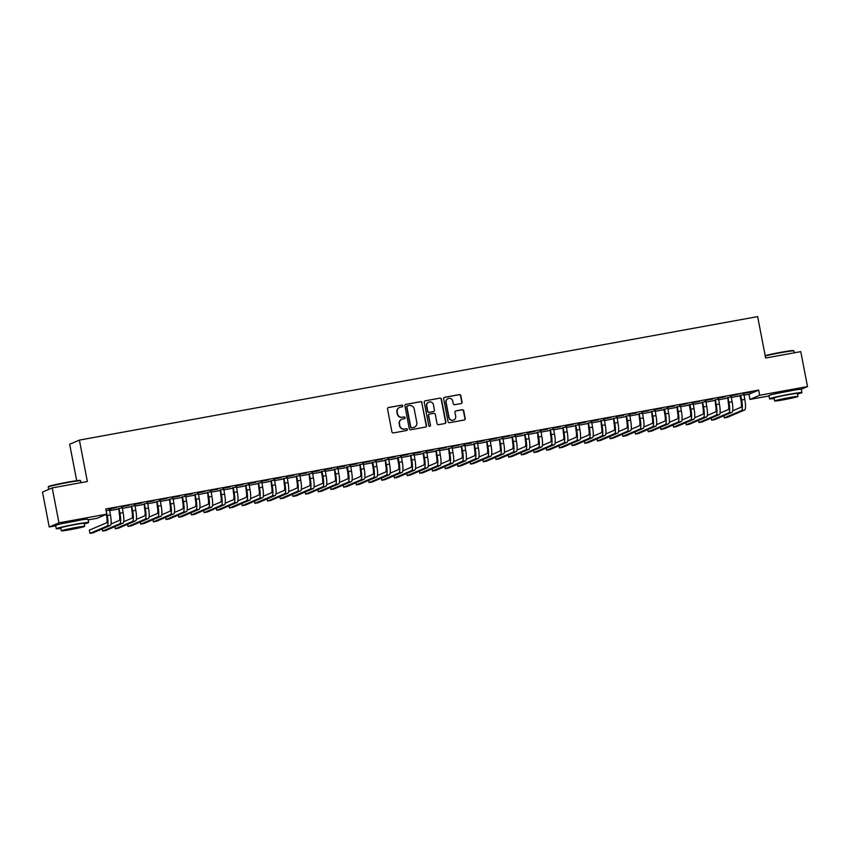 <?xml version="1.0" encoding="UTF-8"?>
<svg xmlns="http://www.w3.org/2000/svg" width="850" height="850" viewBox="0 0 850 850"><rect width="100%" height="100%" fill="white"/><g stroke="black" fill="none" stroke-linecap="round" stroke-linejoin="round"><path stroke-width="1.27" d="M402.794 405.832A0.903 0.882 66.9 0 0 401.752 405.099L388.524 407.511A1.296 1.264 66.9 0 0 387.526 408.999L391.924 431.864A1.296 1.264 66.9 0 0 393.412 432.916L406.651 430.504A0.903 0.882 66.9 0 0 407.352 429.452A0.903 0.882 66.9 0 0 406.311 428.729L404.589 429.038A4.144 4.048 66.9 0 1 399.829 425.701L399.457 423.789A4.144 4.048 66.9 0 1 402.666 418.997L404.377 418.689A0.903 0.882 66.9 0 0 405.078 417.637A0.903 0.882 66.9 0 0 404.026 416.914L402.316 417.223A4.144 4.048 66.9 0 1 397.556 413.886L397.184 411.974A4.144 4.048 66.9 0 1 400.382 407.182L402.103 406.874A0.903 0.882 66.9 0 0 402.794 405.832M402.146 406.863A0.903 0.882 66.9 0 0 401.498 405.206L388.259 407.618A1.296 1.264 66.9 0 0 388.131 407.649M406.693 430.493A0.903 0.882 66.9 0 0 406.045 428.836L404.589 429.038M404.419 418.678A0.903 0.882 66.9 0 0 403.771 417.021L402.316 417.223M774.966 393.837L795.058 389.969M61.689 523.706L81.781 519.839M461.051 403.569A1.296 1.264 66.9 0 0 462.049 402.071L460.817 395.654A1.296 1.264 66.9 0 0 459.319 394.612L444.624 397.29A1.296 1.264 66.9 0 0 443.626 398.788L448.024 421.653A1.296 1.264 66.9 0 0 449.522 422.694L464.217 420.017A1.296 1.264 66.9 0 0 465.216 418.529L463.728 410.773A1.296 1.264 66.9 0 0 462.23 409.732L455.94 410.879A1.296 1.264 66.9 0 0 454.941 412.377L455.685 416.213A3.464 3.379 66.9 0 1 453.709 420.006A3.464 3.379 66.9 0 1 449.023 417.435L446.123 402.379A3.464 3.379 66.9 0 1 448.088 398.586A3.464 3.379 66.9 0 1 452.784 401.168L453.263 403.676A1.296 1.264 66.9 0 0 454.761 404.717L461.051 403.569M743.952 395.154L748.956 394.241L758.668 390.097L105.782 508.969L106.781 514.144L97.059 518.298L88.166 519.913M758.668 390.097L759.666 395.271L807.5 386.569L801.093 389.3M55.718 525.821L49.226 527L42.5 492.065L52.222 487.911L87.359 481.514L79.39 440.098L757.648 316.604L765.627 358.02L800.774 351.624L807.5 386.569M52.222 487.911L58.947 522.856L106.781 514.144M422.078 402.709A1.296 1.264 66.9 0 0 420.591 401.668L405.896 404.345A1.296 1.264 66.9 0 0 404.897 405.843L409.296 428.708A1.296 1.264 66.9 0 0 410.794 429.749L425.489 427.072A1.296 1.264 66.9 0 0 426.487 425.574L421.823 402.826A1.296 1.264 66.9 0 0 420.325 401.784L405.631 404.451A1.296 1.264 66.9 0 0 405.503 404.483M425.266 400.817L439.96 398.14A1.296 1.264 66.9 0 1 441.447 399.181L445.846 422.046A1.296 1.264 66.9 0 1 444.848 423.544L438.558 424.692A1.296 1.264 66.9 0 1 437.07 423.651L435.285 414.375A1.296 1.264 66.9 0 0 433.797 413.334L429.622 414.088A1.296 1.264 66.9 0 0 428.623 415.586L430.483 425.244A0.903 0.882 66.9 0 1 429.962 426.233A0.903 0.882 66.9 0 1 428.74 425.563L424.256 402.316A1.296 1.264 66.9 0 1 425.266 400.817L439.96 398.14M79.39 440.098L69.668 444.252L76.691 480.696M737.97 394.496L730.352 395.877L737.938 394.336M731.276 396.993L727.164 397.747M712.597 399.118L704.979 400.499L712.566 398.958M705.904 401.614L701.792 402.369M687.214 403.729L679.607 405.121L687.193 403.58M680.531 406.236L676.409 406.991M661.842 408.351L654.234 409.743L661.81 408.202M655.159 410.858L651.036 411.602M636.469 412.973L628.862 414.364L636.438 412.824M629.786 415.48L625.664 416.224M611.097 417.594L603.479 418.976L611.065 417.435M604.403 420.102L600.291 420.846M585.724 422.216L578.106 423.598L585.692 422.057M579.031 424.713L574.919 425.467M560.341 426.838L552.734 428.219L560.32 426.679M553.658 429.335L549.536 430.089M534.969 431.449L527.361 432.841L534.937 431.301M528.286 433.957L524.163 434.711M509.596 436.071L501.989 437.463L509.564 435.922M502.913 438.579L498.791 439.322M484.224 440.693L476.606 442.085L484.192 440.544M477.53 443.201L473.418 443.944M458.851 445.315L451.233 446.696L458.819 445.156M452.158 447.822L448.046 448.566M433.468 449.937L425.861 451.318L433.447 449.777M426.785 452.434L422.663 453.188M408.096 454.559L400.488 455.94L408.064 454.399M401.413 457.056L397.29 457.81M382.723 459.17L375.105 460.562L382.691 459.021M376.04 461.678L371.918 462.432M357.351 463.792L349.733 465.184L357.319 463.643M350.657 466.299L346.545 467.043M331.978 468.414L324.36 469.806L331.946 468.254M325.284 470.921L321.172 471.665M306.595 473.036L298.987 474.417L306.574 472.876M299.912 475.543L295.789 476.287M281.223 477.658L273.615 479.039L281.191 477.498M274.539 480.154L270.417 480.909M255.85 482.279L248.232 483.661L255.818 482.12M249.167 484.776L245.044 485.531M230.477 486.891L222.859 488.283L230.446 486.742M223.784 489.398L219.672 490.152M205.105 491.513L197.487 492.904L205.073 491.364M198.411 494.02L194.289 494.764M179.722 496.134L172.114 497.526L179.69 495.975M173.039 498.642L168.916 499.386M154.349 500.756L146.742 502.138L154.317 500.597M147.666 503.264L143.544 504.007M128.977 505.378L121.359 506.759L128.945 505.219M122.283 507.875L118.171 508.629M109.586 510.659L118.416 509.054M122.272 508.342L131.102 506.738M134.959 506.037L143.788 504.433M147.656 503.731L156.474 502.116M160.342 501.415L169.171 499.811M173.028 499.109L181.857 497.494M185.714 496.793L194.544 495.189M198.401 494.487L207.23 492.883M211.087 492.182L219.916 490.567M223.773 489.866L232.602 488.261M236.459 487.56L245.289 485.945M249.146 485.244L257.975 483.639M261.832 482.938L270.661 481.334M274.529 480.622L283.348 479.017M287.215 478.316L296.044 476.712M299.901 476.011L308.731 474.396M312.587 473.694L321.417 472.09L322.267 476.521A6.598 1.392 79.7 0 1 322.203 483.544L314.001 487.05M325.274 471.389L334.103 469.774M337.96 469.072L346.789 467.468L347.639 471.899A6.598 1.392 79.7 0 1 347.576 478.933L339.384 482.428M350.646 466.767L359.476 465.163M363.332 464.461L372.162 462.846L373.012 467.277A6.598 1.392 79.7 0 1 372.948 474.311L364.756 477.806M376.019 462.145L384.848 460.541M388.705 459.839L397.534 458.224L398.395 462.655A6.598 1.392 79.7 0 1 398.321 469.689L390.129 473.184M401.402 457.523L410.231 455.919M414.088 455.217L422.918 453.613M426.774 452.901L435.604 451.297M439.461 450.596L448.29 448.991M452.147 448.29L460.976 446.675M464.833 445.974L473.663 444.369M477.519 443.668L486.349 442.053M490.206 441.352L499.035 439.748M502.892 439.046L511.721 437.442M515.578 436.741L524.408 435.126M528.275 434.424L537.104 432.82M540.961 432.119L549.791 430.504M553.648 429.803L562.477 428.198M566.334 427.497L575.163 425.892M579.02 425.181L587.849 423.576M591.706 422.875L600.536 421.271M604.393 420.569L613.222 418.954M617.079 418.253L625.908 416.649M629.765 415.947L638.594 414.332M642.462 413.631L651.281 412.027M655.148 411.326L663.977 409.721L664.827 414.141A6.598 1.392 79.7 0 1 664.764 421.175L656.561 424.671M667.834 409.02L676.664 407.405M680.521 406.704L689.35 405.099L690.2 409.53A6.598 1.392 79.7 0 1 690.136 416.553L681.934 420.059M693.207 404.398L702.036 402.783M705.893 402.082L714.722 400.478M718.579 399.776L727.409 398.172M731.266 397.46L740.095 395.856L740.945 400.286A6.598 1.392 79.7 0 1 740.881 407.32L732.689 410.816M109.597 510.191L111.01 509.777M106.112 510.669L111.031 509.926M116.291 507.684L108.672 509.076L116.259 507.535M134.98 505.569L130.857 506.324M141.663 503.062L134.056 504.454L141.631 502.913M160.352 500.947L156.23 501.702M167.036 498.451L159.428 499.832L167.004 498.291M185.725 496.326L181.602 497.08M192.408 493.829L184.801 495.21L192.387 493.669M211.097 491.704L206.986 492.458M217.791 489.207L210.173 490.588L217.759 489.047M236.47 487.092L232.358 487.836M243.164 484.585L235.546 485.966L243.132 484.426M261.853 482.471L257.731 483.214M268.536 479.963L260.929 481.355L268.504 479.814M287.226 477.849L283.103 478.603M293.909 475.341L286.301 476.733L293.877 475.192M312.598 473.227L308.476 473.981M319.281 470.73L311.674 472.111L319.26 470.571M337.971 468.605L333.859 469.359M344.664 466.108L337.046 467.489L344.632 465.949M363.343 463.983L359.231 464.737M370.037 461.486L362.419 462.868L370.005 461.327M388.726 459.372L384.604 460.116M395.409 456.864L387.802 458.246L395.377 456.705M414.099 454.75L409.976 455.494M420.782 452.243L413.174 453.634L420.75 452.094M439.471 450.128L435.349 450.882M446.154 447.621L438.547 449.013L446.133 447.472M464.844 445.506L460.732 446.261M471.538 443.009L463.919 444.391L471.506 442.85M490.216 440.884L486.104 441.639M496.91 438.388L489.292 439.769L496.878 438.228M515.599 436.263L511.477 437.017M522.283 433.766L514.675 435.147L522.251 433.606M540.972 431.651L536.849 432.395M547.655 429.144L540.048 430.525L547.623 428.984M566.344 427.029L562.222 427.773M573.028 424.522L565.42 425.914L573.006 424.373M591.717 422.408L587.605 423.162M598.411 419.9L590.793 421.292L598.379 419.751M617.1 417.786L612.977 418.54M623.783 415.289L616.165 416.67L623.751 415.129M642.472 413.164L638.35 413.918M649.156 410.667L641.548 412.048L649.124 410.507M667.845 408.542L663.722 409.296M674.528 406.045L666.921 407.426L674.496 405.886M693.218 403.931L689.095 404.674M699.911 401.423L692.293 402.804L699.879 401.264M718.59 399.309L714.478 400.053M725.284 396.801L717.666 398.193L725.252 396.652M743.973 394.687L739.851 395.441M750.656 392.179L743.038 393.571L750.624 392.031M769.006 395.951L749.955 399.426L759.666 395.271M49.226 527L58.947 522.856M748.956 394.241L749.955 399.426M399.415 407.501A4.144 4.048 66.9 0 0 396.918 412.091L397.184 411.974M402.061 417.339A4.144 4.048 66.9 0 1 397.29 413.993L396.918 412.091M401.689 419.316A4.144 4.048 66.9 0 0 399.192 423.906L399.457 423.789M404.334 429.144A4.144 4.048 66.9 0 1 399.564 425.808L399.192 423.906M425.616 427.04A1.296 1.264 66.9 0 0 426.222 425.691L421.823 402.826M407.607 405.875A0.903 0.882 66.9 0 0 406.906 406.916L410.773 426.987A0.903 0.882 66.9 0 0 411.814 427.72L413.621 427.391A4.144 4.048 66.9 0 0 416.829 422.599L414.184 408.882A4.144 4.048 66.9 0 0 409.413 405.546L407.607 405.875M407.299 405.992A0.903 0.882 66.9 0 0 406.651 407.033L406.906 406.916M414.332 427.189A4.144 4.048 66.9 0 1 413.355 427.507L411.549 427.837A0.903 0.882 66.9 0 1 410.507 427.104L406.651 407.033M444.975 423.513A1.296 1.264 66.9 0 0 445.591 422.163L441.182 399.298A1.296 1.264 66.9 0 0 439.694 398.257M429.229 414.237A1.296 1.264 66.9 0 0 428.358 415.703L430.483 425.244M429.834 426.286A0.903 0.882 66.9 0 0 430.217 425.351M433.436 404.749A3.464 3.379 66.9 0 0 428.74 402.178A3.464 3.379 66.9 0 0 426.774 405.971L427.794 411.272A1.296 1.264 66.9 0 0 429.282 412.314L433.457 411.549A1.296 1.264 66.9 0 0 434.456 410.061L433.436 404.749M428.612 402.231A3.464 3.379 66.9 0 0 426.509 406.077L426.774 405.971M433.585 411.527A1.296 1.264 66.9 0 1 433.192 411.666L429.016 412.431A1.296 1.264 66.9 0 1 427.529 411.379L426.509 406.077M447.961 398.639A3.464 3.379 66.9 0 0 445.857 402.486L446.123 402.379M453.581 420.059A3.464 3.379 66.9 0 1 448.757 417.541L445.857 402.486M464.344 419.996A1.296 1.264 66.9 0 0 464.95 418.636L463.462 410.89A1.296 1.264 66.9 0 0 461.975 409.849L455.685 410.986A1.296 1.264 66.9 0 0 455.558 411.017M461.178 403.538A1.296 1.264 66.9 0 0 461.784 402.188L460.551 395.771A1.296 1.264 66.9 0 0 459.064 394.729L444.369 397.407A1.296 1.264 66.9 0 0 444.231 397.439M106.303 514.346L106.579 515.791A6.598 1.392 79.7 0 1 106.516 522.824L89.324 530.156L89.951 533.396L107.142 526.054A9.892 2.093 -100.3 0 0 107.238 515.504L106.197 511.116M89.951 533.396L93.118 532.812L110.309 525.481A9.892 2.093 -100.3 0 0 110.415 514.93L109.629 510.021M118.83 508.353L119.266 513.474A6.598 1.392 79.7 0 1 119.202 520.508L111.01 524.004M102.223 528.934L102.637 531.08L105.804 530.506L122.995 523.164A9.892 2.093 -100.3 0 0 123.101 512.624L122.315 507.716M102.637 531.08L119.829 523.749A9.892 2.093 -100.3 0 0 119.924 513.198L119.064 508.725M131.516 506.037L131.963 511.169A6.598 1.392 79.7 0 1 131.888 518.202L123.696 521.698M114.909 526.617L115.324 528.774L118.49 528.19L135.681 520.859A9.892 2.093 -100.3 0 0 135.787 510.308L135.012 505.399M115.324 528.774L132.515 521.433A9.892 2.093 -100.3 0 0 132.611 510.892L131.75 506.419M48.259 487.007L48.578 486.551A16.097 0.754 -10.9 0 1 67.575 482.173A16.097 0.754 -10.9 0 1 80.155 480.462L80.612 480.781A16.49 0.776 169.1 0 0 67.734 482.534A16.49 0.776 169.1 0 0 48.259 487.007A16.49 0.776 169.1 0 0 48.248 487.05L48.705 489.409M80.994 482.672L80.644 480.813A16.49 0.776 169.1 0 0 80.612 480.781M84.235 523.887A16.49 0.776 169.1 0 0 88.666 522.484A16.49 0.776 169.1 0 0 75.756 524.206A16.49 0.776 169.1 0 0 56.281 528.721A16.49 0.776 169.1 0 0 60.913 528.371M88.666 522.484L88.039 519.244A16.49 0.776 169.1 0 0 75.129 520.965A16.49 0.776 169.1 0 0 55.654 525.491L56.281 528.721M61.381 530.825L60.807 527.85A11.879 0.552 -10.9 0 1 74.832 524.599A11.879 0.552 -10.9 0 1 84.129 523.356L84.703 526.331A11.879 0.552 169.1 0 0 75.406 527.574A11.879 0.552 169.1 0 0 61.381 530.825A11.879 0.552 169.1 0 0 70.677 529.592A11.879 0.552 169.1 0 0 84.703 526.331M74.566 527.924L65.524 530.028L71.517 529.231L80.559 527.128L74.566 527.924M765.159 355.598A16.097 0.754 -10.9 0 1 780.863 352.304A16.097 0.754 -10.9 0 1 793.433 350.593L793.9 350.912A16.49 0.776 169.1 0 0 781.012 352.654A16.49 0.776 169.1 0 0 765.234 355.959M794.282 352.803L793.921 350.944A16.49 0.776 169.1 0 0 793.9 350.912M797.513 394.017A16.49 0.776 169.1 0 0 801.943 392.615A16.49 0.776 169.1 0 0 789.034 394.326A16.49 0.776 169.1 0 0 769.558 398.852A16.49 0.776 169.1 0 0 774.191 398.501M801.943 392.615L801.327 389.374A16.49 0.776 169.1 0 0 788.418 391.096A16.49 0.776 169.1 0 0 768.931 395.611L769.558 398.852M774.669 400.956L774.095 397.981A11.879 0.552 -10.9 0 1 788.12 394.719A11.879 0.552 -10.9 0 1 797.417 393.486L797.991 396.461A11.879 0.552 169.1 0 0 788.694 397.704A11.879 0.552 169.1 0 0 774.669 400.956A11.879 0.552 169.1 0 0 783.966 399.712A11.879 0.552 169.1 0 0 797.991 396.461M787.854 398.055L778.812 400.159L784.805 399.362L793.836 397.258L787.854 398.055M144.202 503.731L144.649 508.863A6.598 1.392 79.7 0 1 144.574 515.886L136.383 519.392M127.596 524.312L128.01 526.458L131.187 525.884L148.367 518.543A9.892 2.093 -100.3 0 0 148.474 508.002L147.698 503.094M128.01 526.458L145.201 519.127A9.892 2.093 -100.3 0 0 145.297 508.576L144.436 504.103M156.889 501.415L157.335 506.547A6.598 1.392 79.7 0 1 157.261 513.581L149.069 517.076M140.282 521.996L140.696 524.153L143.873 523.579L161.064 516.237A9.892 2.093 -100.3 0 0 161.16 505.686L160.384 500.777M140.696 524.153L157.887 516.811A9.892 2.093 -100.3 0 0 157.994 506.271L157.123 501.797M169.575 499.109L170.021 504.241A6.598 1.392 79.7 0 1 169.958 511.264L161.755 514.771M152.968 519.69L153.383 521.836L156.559 521.263L173.751 513.931A9.892 2.093 -100.3 0 0 173.846 503.381L173.071 498.472M153.383 521.836L170.574 514.505A9.892 2.093 -100.3 0 0 170.68 503.954L169.819 499.481M182.261 496.793L182.708 501.925A6.598 1.392 79.7 0 1 182.644 508.959L174.441 512.454M165.654 517.384L166.069 519.531L169.246 518.957L186.437 511.615A9.892 2.093 -100.3 0 0 186.532 501.075L185.757 496.166M166.069 519.531L183.26 512.199A9.892 2.093 -100.3 0 0 183.366 501.649L182.506 497.176M194.947 494.487L195.394 499.619A6.598 1.392 79.7 0 1 195.33 506.653L187.127 510.149M178.341 515.068L178.755 517.225L181.932 516.641L199.123 509.309A9.892 2.093 -100.3 0 0 199.219 498.759L198.443 493.85M178.755 517.225L195.946 509.883A9.892 2.093 -100.3 0 0 196.053 499.332L195.192 494.87M207.634 492.182L208.08 497.303A6.598 1.392 79.7 0 1 208.016 504.337L199.814 507.832M191.038 512.763L191.452 514.909L194.618 514.335L211.809 506.993A9.892 2.093 -100.3 0 0 211.905 496.453L211.129 491.544M191.452 514.909L208.633 507.578A9.892 2.093 -100.3 0 0 208.739 497.027L207.878 492.554M220.32 489.866L220.766 494.998A6.598 1.392 79.7 0 1 220.702 502.031L212.5 505.527M203.724 510.446L204.138 512.603L207.304 512.019L224.496 504.688A9.892 2.093 -100.3 0 0 224.602 494.137L223.816 489.228M204.138 512.603L221.329 505.261A9.892 2.093 -100.3 0 0 221.425 494.721L220.564 490.248M233.017 487.56L233.452 492.692A6.598 1.392 79.7 0 1 233.389 499.715L225.197 503.221M216.41 508.141L216.824 510.287L219.991 509.713L237.182 502.382A9.892 2.093 -100.3 0 0 237.288 491.831L236.502 486.922M216.824 510.287L234.016 502.956A9.892 2.093 -100.3 0 0 234.111 492.405L233.251 487.932M245.703 485.244L246.139 490.376A6.598 1.392 79.7 0 1 246.075 497.409L237.883 500.905M229.096 505.824L229.511 507.981L232.677 507.408L249.868 500.066A9.892 2.093 -100.3 0 0 249.974 489.515L249.188 484.617M229.511 507.981L246.702 500.639A9.892 2.093 -100.3 0 0 246.798 490.099L245.937 485.626M258.389 482.938L258.836 488.07A6.598 1.392 79.7 0 1 258.761 495.104L250.569 498.599M241.782 503.519L242.197 505.676L245.374 505.091L262.554 497.76A9.892 2.093 -100.3 0 0 262.661 487.209L261.885 482.301M242.197 505.676L259.388 498.334A9.892 2.093 -100.3 0 0 259.484 487.783L258.623 483.31M271.076 480.632L271.522 485.754A6.598 1.392 79.7 0 1 271.447 492.788L263.256 496.283M254.469 501.213L254.883 503.359L258.06 502.786L275.251 495.444A9.892 2.093 -100.3 0 0 275.347 484.904L274.571 479.995M254.883 503.359L272.074 496.028A9.892 2.093 -100.3 0 0 272.17 485.478L271.309 481.004M283.762 478.316L284.208 483.448A6.598 1.392 79.7 0 1 284.134 490.482L275.942 493.978M267.155 498.897L267.569 501.054L270.746 500.469L287.938 493.138A9.892 2.093 -100.3 0 0 288.033 482.587L287.257 477.679M267.569 501.054L284.761 493.712A9.892 2.093 -100.3 0 0 284.867 483.172L283.996 478.699M296.448 476.011L296.894 481.142A6.598 1.392 79.7 0 1 296.831 488.166L288.628 491.672M279.841 496.591L280.256 498.737L283.433 498.164L300.624 490.822A9.892 2.093 -100.3 0 0 300.719 480.282L299.944 475.373M280.256 498.737L297.447 491.406A9.892 2.093 -100.3 0 0 297.553 480.856L296.692 476.382M309.134 473.694L309.581 478.826A6.598 1.392 79.7 0 1 309.517 485.86L301.314 489.356M292.527 494.275L292.942 496.432L296.119 495.858L313.31 488.516A9.892 2.093 -100.3 0 0 313.406 477.966L312.63 473.057M292.942 496.432L310.133 489.09A9.892 2.093 -100.3 0 0 310.239 478.55L309.379 474.077M321.821 471.389L321.406 472.047L321.077 471.527M305.214 491.969L305.628 494.126L308.805 493.542L325.996 486.211A9.892 2.093 -100.3 0 0 326.092 475.66L325.316 470.751M305.628 494.126L322.819 486.784A9.892 2.093 -100.3 0 0 322.926 476.234L322.065 471.761M334.507 469.072L334.953 474.204A6.598 1.392 79.7 0 1 334.889 481.238L326.687 484.734M317.911 489.664L318.325 491.81L321.491 491.236L338.683 483.894A9.892 2.093 -100.3 0 0 338.789 473.354L338.002 468.446M318.325 491.81L335.506 484.479A9.892 2.093 -100.3 0 0 335.612 473.928L334.751 469.455M347.204 466.767L346.779 467.426L346.449 466.905M330.597 487.348L331.011 489.504L334.178 488.92L351.369 481.589A9.892 2.093 -100.3 0 0 351.475 471.038L350.689 466.129M331.011 489.504L348.203 482.163A9.892 2.093 -100.3 0 0 348.298 471.623L347.438 467.149M359.89 464.461L360.326 469.582A6.598 1.392 79.7 0 1 360.262 476.616L352.07 480.112M343.283 485.042L343.697 487.188L346.864 486.614L364.055 479.272A9.892 2.093 -100.3 0 0 364.161 468.733L363.375 463.824M343.697 487.188L360.889 479.857A9.892 2.093 -100.3 0 0 360.984 469.306L360.124 464.833M372.576 462.145L372.151 462.804L371.822 462.283M355.969 482.726L356.384 484.882L359.55 484.298L376.741 476.967A9.892 2.093 -100.3 0 0 376.848 466.416L376.072 461.507M356.384 484.882L373.575 477.541A9.892 2.093 -100.3 0 0 373.671 467.001L372.81 462.527M385.263 459.839L385.709 464.971A6.598 1.392 79.7 0 1 385.634 471.994L377.442 475.501M368.656 480.42L369.07 482.566L372.247 481.993L389.428 474.661A9.892 2.093 -100.3 0 0 389.534 464.111L388.758 459.202M369.07 482.566L386.261 475.235A9.892 2.093 -100.3 0 0 386.357 464.684L385.496 460.211M397.949 457.523L397.534 458.182L397.205 457.661M381.342 478.104L381.756 480.261L384.933 479.687L402.124 472.345A9.892 2.093 -100.3 0 0 402.22 461.794L401.444 456.896M381.756 480.261L398.947 472.919A9.892 2.093 -100.3 0 0 399.043 462.379L398.183 457.906M410.635 455.217L411.081 460.349A6.598 1.392 79.7 0 1 411.007 467.383L402.815 470.879M394.028 475.798L394.442 477.955L397.619 477.371L414.811 470.039A9.892 2.093 -100.3 0 0 414.906 459.489L414.131 454.58M394.442 477.955L411.634 470.613A9.892 2.093 -100.3 0 0 411.74 460.062L410.879 455.589M423.321 452.912L423.767 458.033A6.598 1.392 79.7 0 1 423.704 465.067L415.501 468.562M406.714 473.493L407.129 475.639L410.306 475.065L427.497 467.723A9.892 2.093 -100.3 0 0 427.592 457.183L426.817 452.274M407.129 475.639L424.32 468.308A9.892 2.093 -100.3 0 0 424.426 457.757L423.566 453.284M436.007 450.596L436.454 455.728A6.598 1.392 79.7 0 1 436.39 462.761L428.188 466.257M419.401 471.176L419.815 473.333L422.992 472.749L440.183 465.418A9.892 2.093 -100.3 0 0 440.279 454.867L439.503 449.958M419.815 473.333L437.006 465.991A9.892 2.093 -100.3 0 0 437.112 455.451L436.252 450.978M448.694 448.29L449.14 453.422A6.598 1.392 79.7 0 1 449.076 460.445L440.874 463.951M432.098 468.871L432.512 471.017L435.678 470.443L452.869 463.101A9.892 2.093 -100.3 0 0 452.965 452.561L452.189 447.652M432.512 471.017L449.692 463.686A9.892 2.093 -100.3 0 0 449.799 453.135L448.938 448.662M461.38 445.974L461.826 451.106A6.598 1.392 79.7 0 1 461.763 458.139L453.56 461.635M444.784 466.554L445.198 468.711L448.364 468.138L465.556 460.796A9.892 2.093 -100.3 0 0 465.662 450.245L464.876 445.336M445.198 468.711L462.389 461.369A9.892 2.093 -100.3 0 0 462.485 450.829L461.624 446.356M474.077 443.668L474.513 448.8A6.598 1.392 79.7 0 1 474.449 455.823L466.257 459.329M457.47 464.249L457.884 466.406L461.051 465.821L478.242 458.49A9.892 2.093 -100.3 0 0 478.348 447.939L477.562 443.031M457.884 466.406L475.076 459.064A9.892 2.093 -100.3 0 0 475.171 448.513L474.311 444.04M486.763 441.352L487.199 446.484A6.598 1.392 79.7 0 1 487.135 453.517L478.943 457.013M470.156 461.943L470.571 464.089L473.737 463.516L490.928 456.174A9.892 2.093 -100.3 0 0 491.034 445.634L490.248 440.725M470.571 464.089L487.762 456.758A9.892 2.093 -100.3 0 0 487.858 446.207L486.997 441.734M499.449 439.046L499.896 444.178A6.598 1.392 79.7 0 1 499.821 451.212L491.629 454.707M482.842 459.627L483.257 461.784L486.423 461.199L503.614 453.868A9.892 2.093 -100.3 0 0 503.721 443.317L502.945 438.409M483.257 461.784L500.448 454.442A9.892 2.093 -100.3 0 0 500.544 443.902L499.683 439.429M512.136 436.741L512.582 441.862A6.598 1.392 79.7 0 1 512.508 448.896L504.316 452.391M511.721 437.399L511.381 436.868M495.529 457.321L495.943 459.467L499.12 458.894L516.301 451.552A9.892 2.093 -100.3 0 0 516.407 441.012L515.631 436.103M495.943 459.467L513.134 452.136A9.892 2.093 -100.3 0 0 513.23 441.586L512.369 437.112M524.822 434.424L525.268 439.556A6.598 1.392 79.7 0 1 525.194 446.59L517.002 450.086M508.215 455.005L508.629 457.162L511.806 456.578L528.997 449.246A9.892 2.093 -100.3 0 0 529.093 438.696L528.317 433.787M508.629 457.162L525.821 449.82A9.892 2.093 -100.3 0 0 525.927 439.28L525.056 434.807M537.508 432.119L537.954 437.251A6.598 1.392 79.7 0 1 537.891 444.274L529.688 447.78M520.901 452.699L521.316 454.846L524.492 454.272L541.684 446.941A9.892 2.093 -100.3 0 0 541.779 436.39L541.004 431.481M521.316 454.846L538.507 447.514A9.892 2.093 -100.3 0 0 538.613 436.964L537.753 432.491M550.194 429.803L550.641 434.934A6.598 1.392 79.7 0 1 550.577 441.968L542.374 445.464M533.587 450.383L534.002 452.54L537.179 451.966L554.37 444.624A9.892 2.093 -100.3 0 0 554.466 434.074L553.69 429.176M534.002 452.54L551.193 445.198A9.892 2.093 -100.3 0 0 551.299 434.658L550.439 430.185M562.881 427.497L563.327 432.629A6.598 1.392 79.7 0 1 563.263 439.663L555.061 443.158M546.274 448.078L546.688 450.234L549.865 449.65L567.056 442.319A9.892 2.093 -100.3 0 0 567.152 431.768L566.376 426.859M546.688 450.234L563.879 442.892A9.892 2.093 -100.3 0 0 563.986 432.342L563.125 427.869M575.567 425.191L576.013 430.312A6.598 1.392 79.7 0 1 575.949 437.346L567.747 440.842M558.971 445.772L559.385 447.918L562.551 447.344L579.742 440.002A9.892 2.093 -100.3 0 0 579.838 429.462L579.062 424.554M559.385 447.918L576.566 440.587A9.892 2.093 -100.3 0 0 576.672 430.036L575.811 425.563M588.253 422.875L588.699 428.007A6.598 1.392 79.7 0 1 588.636 435.041L580.433 438.536M571.657 443.456L572.071 445.612L575.237 445.028L592.429 437.697A9.892 2.093 -100.3 0 0 592.535 427.146L591.749 422.237M572.071 445.612L589.263 438.271A9.892 2.093 -100.3 0 0 589.358 427.731L588.497 423.257M600.95 420.569L601.386 425.701A6.598 1.392 79.7 0 1 601.322 432.724L593.13 436.231M584.343 441.15L584.758 443.296L587.924 442.723L605.115 435.381A9.892 2.093 -100.3 0 0 605.221 424.841L604.435 419.932M584.758 443.296L601.949 435.965A9.892 2.093 -100.3 0 0 602.044 425.414L601.184 420.941M613.636 418.253L614.072 423.385A6.598 1.392 79.7 0 1 614.008 430.419L605.816 433.914M597.029 438.834L597.444 440.991L600.61 440.417L617.801 433.075A9.892 2.093 -100.3 0 0 617.907 422.524L617.121 417.616M597.444 440.991L614.635 433.649A9.892 2.093 -100.3 0 0 614.731 423.109L613.87 418.636M626.322 415.947L626.769 421.079A6.598 1.392 79.7 0 1 626.694 428.103L618.503 431.609M609.716 436.528L610.13 438.685L613.296 438.101L630.487 430.769A9.892 2.093 -100.3 0 0 630.594 420.219L629.818 415.31M610.13 438.685L627.321 431.343A9.892 2.093 -100.3 0 0 627.417 420.793L626.556 416.319M639.009 413.631L639.455 418.763A6.598 1.392 79.7 0 1 639.381 425.797L631.189 429.293M622.402 434.223L622.816 436.369L625.993 435.795L643.174 428.453A9.892 2.093 -100.3 0 0 643.28 417.913L642.504 413.004M622.816 436.369L640.008 429.038A9.892 2.093 -100.3 0 0 640.103 418.487L639.242 414.014M651.695 411.326L652.141 416.457A6.598 1.392 79.7 0 1 652.067 423.491L643.875 426.987M635.088 431.906L635.503 434.063L638.679 433.479L655.871 426.147A9.892 2.093 -100.3 0 0 655.966 415.597L655.191 410.688M635.503 434.063L652.694 426.721A9.892 2.093 -100.3 0 0 652.8 416.181L651.929 411.708M664.381 409.02L663.967 409.679L663.638 409.147M647.774 429.601L648.189 431.747L651.366 431.173L668.557 423.831A9.892 2.093 -100.3 0 0 668.653 413.291L667.877 408.382M648.189 431.747L665.38 424.416A9.892 2.093 -100.3 0 0 665.486 413.865L664.626 409.392M677.067 406.704L677.514 411.836A6.598 1.392 79.7 0 1 677.45 418.869L669.247 422.365M660.461 427.284L660.875 429.441L664.052 428.857L681.243 421.526A9.892 2.093 -100.3 0 0 681.339 410.975L680.563 406.066M660.875 429.441L678.066 422.099A9.892 2.093 -100.3 0 0 678.173 411.559L677.312 407.086M689.754 404.398L689.339 405.057L689.01 404.536M673.147 424.979L673.561 427.125L676.738 426.551L693.929 419.22A9.892 2.093 -100.3 0 0 694.025 408.669L693.249 403.761M673.561 427.125L690.753 419.794A9.892 2.093 -100.3 0 0 690.859 409.243L689.998 404.77M702.44 402.082L702.886 407.214A6.598 1.392 79.7 0 1 702.822 414.248L694.62 417.743M685.844 422.663L686.258 424.819L689.424 424.246L706.616 416.904A9.892 2.093 -100.3 0 0 706.711 406.353L705.936 401.455M686.258 424.819L703.439 417.488A9.892 2.093 -100.3 0 0 703.545 406.938L702.684 402.464M715.126 399.776L715.572 404.908A6.598 1.392 79.7 0 1 715.509 411.942L707.306 415.438M698.53 420.357L698.944 422.514L702.111 421.929L719.302 414.598A9.892 2.093 -100.3 0 0 719.408 404.047L718.622 399.139M698.944 422.514L716.136 415.172A9.892 2.093 -100.3 0 0 716.231 404.621L715.371 400.148M727.823 397.471L728.259 402.592A6.598 1.392 79.7 0 1 728.195 409.626L720.003 413.121M711.216 418.051L711.631 420.197L714.797 419.624L731.988 412.282A9.892 2.093 -100.3 0 0 732.094 401.742L731.308 396.833M711.631 420.197L728.822 412.866A9.892 2.093 -100.3 0 0 728.918 402.316L728.057 397.842M740.509 395.154L740.084 395.813L739.755 395.293M723.903 415.735L724.317 417.892L727.483 417.308L744.674 409.976A9.892 2.093 -100.3 0 0 744.781 399.426L744.005 394.517M724.317 417.892L741.508 410.55A9.892 2.093 -100.3 0 0 741.604 400.01L740.743 395.537M107.238 515.504L110.415 514.93M107.142 526.054L110.309 525.481M119.924 513.198L123.101 512.624M119.829 523.749L122.995 523.164M132.611 510.892L135.787 510.308M132.515 521.433L135.681 520.859M145.297 508.576L148.474 508.002M145.201 519.127L148.367 518.543M157.994 506.271L161.16 505.686M157.887 516.811L161.064 516.237M170.68 503.954L173.846 503.381M170.574 514.505L173.751 513.931M183.366 501.649L186.532 501.075M183.26 512.199L186.437 511.615M196.053 499.332L199.219 498.759M195.946 509.883L199.123 509.309M208.739 497.027L211.905 496.453M208.633 507.578L211.809 506.993M221.425 494.721L224.602 494.137M221.329 505.261L224.496 504.688M234.111 492.405L237.288 491.831M234.016 502.956L237.182 502.382M246.798 490.099L249.974 489.515M246.702 500.639L249.868 500.066M259.484 487.783L262.661 487.209M259.388 498.334L262.554 497.76M272.17 485.478L275.347 484.904M272.074 496.028L275.251 495.444M284.867 483.172L288.033 482.587M284.761 493.712L287.938 493.138M297.553 480.856L300.719 480.282M297.447 491.406L300.624 490.822M310.239 478.55L313.406 477.966M310.133 489.09L313.31 488.516M322.926 476.234L326.092 475.66M322.819 486.784L325.996 486.211M335.612 473.928L338.789 473.354M335.506 484.479L338.683 483.894M348.298 471.623L351.475 471.038M348.203 482.163L351.369 481.589M360.984 469.306L364.161 468.733M360.889 479.857L364.055 479.272M373.671 467.001L376.848 466.416M373.575 477.541L376.741 476.967M386.357 464.684L389.534 464.111M386.261 475.235L389.428 474.661M399.043 462.379L402.22 461.794M398.947 472.919L402.124 472.345M411.74 460.062L414.906 459.489M411.634 470.613L414.811 470.039M424.426 457.757L427.592 457.183M424.32 468.308L427.497 467.723M437.112 455.451L440.279 454.867M437.006 465.991L440.183 465.418M449.799 453.135L452.965 452.561M449.692 463.686L452.869 463.101M462.485 450.829L465.662 450.245M462.389 461.369L465.556 460.796M475.171 448.513L478.348 447.939M475.076 459.064L478.242 458.49M487.858 446.207L491.034 445.634M487.762 456.758L490.928 456.174M500.544 443.902L503.721 443.317M500.448 454.442L503.614 453.868M513.23 441.586L516.407 441.012M513.134 452.136L516.301 451.552M525.927 439.28L529.093 438.696M525.821 449.82L528.997 449.246M538.613 436.964L541.779 436.39M538.507 447.514L541.684 446.941M551.299 434.658L554.466 434.074M551.193 445.198L554.37 444.624M563.986 432.342L567.152 431.768M563.879 442.892L567.056 442.319M576.672 430.036L579.838 429.462M576.566 440.587L579.742 440.002M589.358 427.731L592.535 427.146M589.263 438.271L592.429 437.697M602.044 425.414L605.221 424.841M601.949 435.965L605.115 435.381M614.731 423.109L617.907 422.524M614.635 433.649L617.801 433.075M627.417 420.793L630.594 420.219M627.321 431.343L630.487 430.769M640.103 418.487L643.28 417.913M640.008 429.038L643.174 428.453M652.8 416.181L655.966 415.597M652.694 426.721L655.871 426.147M665.486 413.865L668.653 413.291M665.38 424.416L668.557 423.831M678.173 411.559L681.339 410.975M678.066 422.099L681.243 421.526M690.859 409.243L694.025 408.669M690.753 419.794L693.929 419.22M703.545 406.938L706.711 406.353M703.439 417.488L706.616 416.904M716.231 404.621L719.408 404.047M716.136 415.172L719.302 414.598M728.918 402.316L732.094 401.742M728.822 412.866L731.988 412.282M741.604 400.01L744.781 399.426M741.508 410.55L744.674 409.976"/></g></svg>
